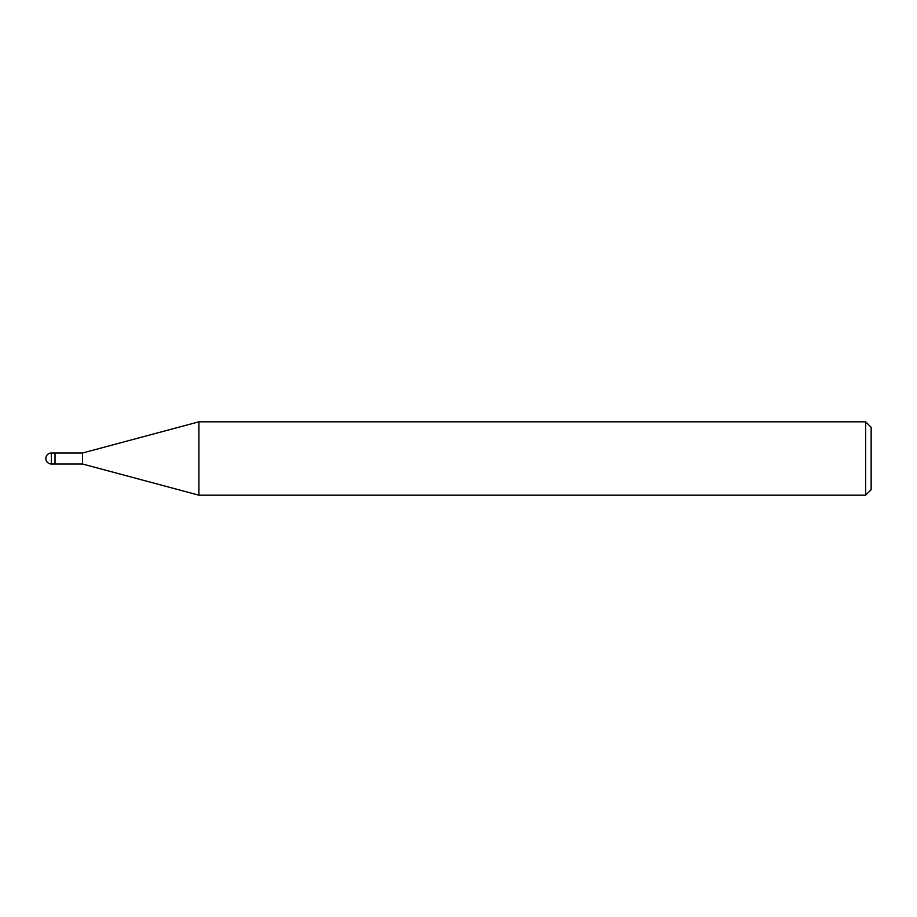 <?xml version="1.0" encoding="UTF-8"?>
<svg xmlns="http://www.w3.org/2000/svg" width="917" height="917" viewBox="0 0 917 917"><rect width="100%" height="100%" fill="white"/><g stroke="black" fill="none" stroke-linecap="round" stroke-linejoin="round"><path stroke-width="1.38" d="M82.53 464.002L55.02 464.002L55.02 452.998L82.53 452.998L198.886 421.82L865.648 421.82L871.15 427.322L871.15 489.678L865.648 495.18L198.886 495.18L82.53 464.002L82.53 452.998M865.648 495.18L865.648 421.82M198.886 495.18L198.886 421.82M55.02 463.268L55.02 452.998L51.352 452.998A5.502 5.502 0 0 0 45.85 458.5A5.502 5.502 0 0 0 51.352 464.002L51.352 452.998M51.352 464.002L55.02 464.002"/></g></svg>
